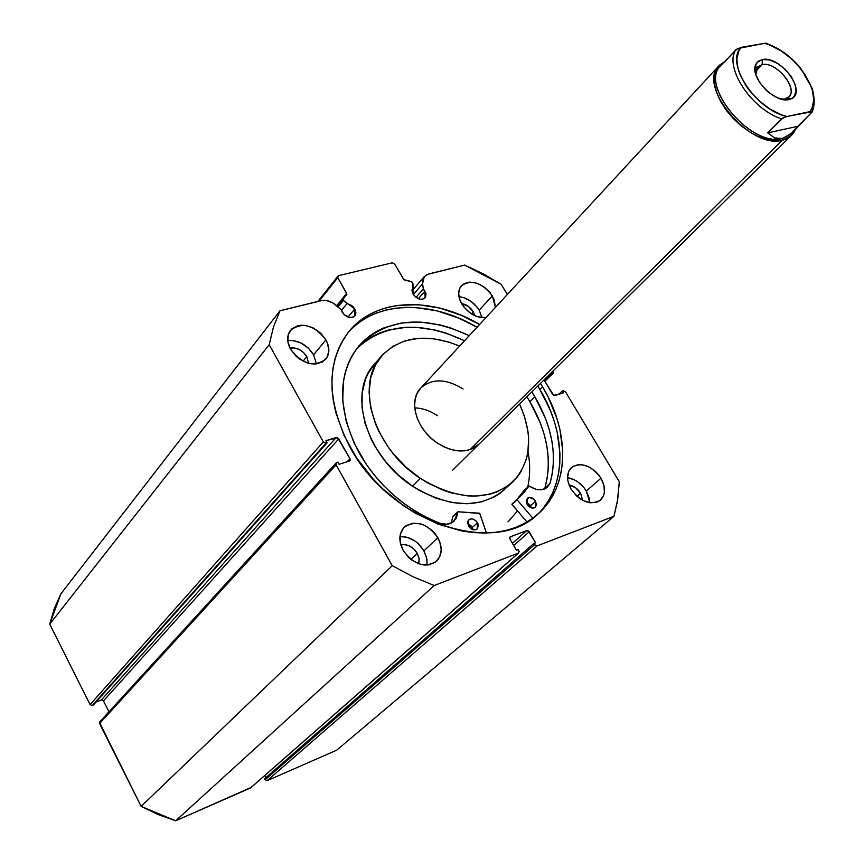 <?xml version="1.0" encoding="UTF-8"?>
<svg xmlns="http://www.w3.org/2000/svg" width="864" height="864" viewBox="0 0 864 864"><rect width="100%" height="100%" fill="white"/><g stroke="black" fill="none" stroke-linecap="round" stroke-linejoin="round"><path stroke-width="1.3" d="M338.094 306.99L343.418 300.445L342.976 299.916L337.597 306.536L346.907 294.073L337.748 277.711L338.342 275.702L392.321 262.807L394.718 264.049L403.834 279.601L411.804 281.74L412.83 283.1L413.381 286.924L411.944 290.045L413.078 294.116L412.83 283.1L411.264 281.534L404.935 280.249L403.585 279.245L394.718 264.049L392.321 262.807L338.342 275.702L337.748 277.711L319.118 301.104L337.748 277.711L346.691 293.317L346.712 294.635L342.965 298.588L343.418 300.445L338.094 306.99M354.802 308.956L354.856 315.868C350.665 318.848 346.432 317.617 342.166 312.174L341.215 309.744L344.142 314.669L349.682 317.488L353.549 316.937L355.244 315.328L355.903 313.006L355.439 310.316L353.333 306.99L351.432 305.348L347.004 303.62L343.418 300.445L354.802 308.956L348.084 317.088L354.802 308.956M424.31 276.534L422.539 283.835L413.348 294.538L422.539 283.835L423.295 288.932L416.016 297.367L423.295 288.932L424.969 291.082L418.37 298.717L424.969 291.082L425.088 297.875C421.146 300.553 417.15 299.29 413.078 294.116L416.232 297.529L420.325 299.279L422.896 299.192L425.542 297.227L425.995 293.717L423.295 288.932L422.41 282.074L423.63 277.484L427.032 274.525L464.659 265.064L483.181 273.845L501.196 284.299L507.319 294.527L501.196 284.299L464.659 265.064L428.555 273.996L424.31 276.534L411.977 290.941M349.942 447.023C326.203 400.378 326.02 361.703 349.369 330.988C376.51 297.756 432.572 296.449 479.596 324.486L461.657 315.457L439.873 308.102L418.23 304.69L397.494 305.413L387.72 307.346L378.454 310.327L369.792 314.334L361.832 319.356L354.65 325.339L348.332 332.262L342.943 340.049L338.569 348.646L335.243 357.977L333.029 367.956L331.949 378.486L332.046 389.459L333.31 400.777L335.761 412.312L344.11 435.564L356.81 458.212L373.334 479.261L382.817 488.884L403.715 505.829L414.893 512.946L438.102 524.146L461.592 530.917L473.116 532.57L484.348 533.056L495.158 532.364L505.451 530.55L515.117 527.612L524.07 523.606L532.235 518.594L539.525 512.622L545.897 505.775L551.297 498.128L555.692 489.758L559.04 480.762L561.341 471.215L562.572 461.225L562.734 450.889L559.937 429.538L557.01 418.716L548.284 397.256L542.56 386.802L539.87 389.448L537.797 386.057L539.87 389.448L542.56 386.802L540.486 383.4L542.56 386.802C570.164 432.216 569.743 486.248 538.272 513.767C495.169 557.41 389.74 522.59 349.942 447.023M352.231 328.234L359.402 322.25L367.362 317.228L376.013 313.211L385.268 310.23L395.042 308.286L405.238 307.39L415.746 307.552L437.357 310.932L459.119 318.254L477.025 327.262C430.78 299.754 375.732 300.564 348.181 332.446M589.831 502.729L586.321 491.076L600.966 478.213C605.858 487.35 605.696 494.64 600.448 500.083C590.447 505.667 580.662 502.016 571.072 489.121L576.418 495.796L579.712 498.496L583.243 500.612L590.501 502.816L597.056 502.081L599.756 500.634L603.472 495.882L604.346 492.761L604.012 485.622L600.966 478.213L598.558 474.757L595.685 471.647L588.956 466.884L581.785 464.648L578.372 464.594L572.53 466.668L568.717 471.344L567.551 477.911L568.037 481.615L571.072 489.121C566.287 480.103 566.417 472.9 571.45 467.521C581.461 461.732 591.3 465.296 600.966 478.213L586.321 491.076L583.956 487.652L577.897 481.939L574.441 479.866L567.551 477.695C575.219 479.012 581.483 483.473 586.321 491.076L589.313 498.431L589.831 502.729M427.075 565.056L426.697 557.993L423.932 550.876L437.864 537.7C442.703 547.193 442.271 555.034 436.568 561.211C424.84 568.361 413.694 564.754 403.132 550.357L408.802 557.604L412.387 560.498L420.347 564.278L424.418 565.013L428.328 564.937L435.089 562.399L439.614 557.075L441.234 549.806L439.733 541.685L435.348 533.941L432.27 530.582L424.915 525.485L420.908 523.951L413.003 523.206L406.22 525.614L403.574 527.915L400.324 534.276L400.162 542.16L403.132 550.357C398.444 541.026 398.812 533.315 404.233 527.224C415.973 519.761 427.183 523.249 437.864 537.7L423.932 550.876L418.414 543.834L414.925 541.015L407.16 537.3L399.935 536.522C409.828 536.436 417.83 541.22 423.932 550.876L426.881 558.889L427.075 565.056M482.058 317.714L479.185 310.198L492.329 295.844L495.482 307.325L494.046 299.29L490.039 292.55L484.078 286.924L477.068 283.252L470.048 282.074L464.076 283.608L460.069 287.615L458.644 293.522L460.058 300.434L464.087 307.271L470.135 312.973L477.241 316.667L485.946 317.628C476.399 318.146 468.342 313.578 461.776 303.923C457.78 296.579 457.639 290.531 461.376 285.757C471.485 279.05 481.799 282.409 492.329 295.844L479.185 310.198L476.917 306.936L471.031 301.363L464.076 297.745L458.946 296.654C467.284 297.756 474.034 302.27 479.185 310.198L482.058 317.714M316.462 363.895L313.6 354.812L325.901 339.876C329.854 347.371 329.832 353.797 325.847 359.132C314.064 367.578 302.303 364.273 290.552 349.229L295.985 356.141L299.484 358.981L307.346 362.902L311.407 363.82L315.338 363.992L322.229 362.102L326.959 357.556L328.849 351.065L327.629 343.613L325.901 339.876L320.533 333.072L313.319 328.007L305.338 325.426L301.439 325.21L297.788 325.728L291.794 328.903L288.295 334.465L287.852 341.615L290.552 349.229C286.74 341.874 286.708 335.567 290.477 330.318C302.26 321.613 314.064 324.799 325.901 339.876L313.6 354.812L308.286 348.084L301.147 343.084L293.231 340.556L287.723 340.502C298.404 339.973 307.033 344.747 313.6 354.812L316.462 363.895M306.806 356.648L308.567 363.247L306.806 356.648L303.102 361.152L306.806 356.648C302.4 350.039 296.784 347.198 289.969 348.116L294.376 347.944L299.203 349.477L303.566 352.534L306.806 356.648M473.31 311.774L474.93 315.749L473.31 311.774L471.42 313.848L473.31 311.774C470.351 307.184 466.441 304.452 461.581 303.588L468.32 306.385L473.31 311.774M417.269 553.327L419.126 558.684L418.77 563.771L419.051 558.22L417.269 553.327L410.875 559.386L417.269 553.327C412.873 546.642 407.387 543.823 400.81 544.892L404.579 544.59L409.439 545.962L413.888 549.029L417.269 553.327M580.565 493.193L582.703 500.332L580.565 493.193L577.001 496.336L580.565 493.193C577.606 488.549 573.772 485.816 569.084 485.028L575.424 487.609L580.565 493.193M553.046 370.991L553.295 373.043L551.912 373.604L551.351 372.665L551.912 373.604L544.568 380.851L552.852 373.313L544.806 381.251L553.252 373.086L553.046 370.991M250.808 787.763L518.756 552.874L518.854 550.746L518.141 549.515L516.38 550.184L509.965 539.06L510.052 536.965L526.759 530.593L529.211 531.792L513.702 545.54L529.211 531.792L535.604 542.808L533.876 543.478L534.589 544.709L537.052 545.908L267.203 780.646L265.14 779.771L267.203 780.646L336.776 750.125L613.937 516.294L336.776 750.125L267.203 780.646L537.052 545.908L613.937 516.294L617.285 501.908L619.315 481.777L565.51 391.824L562.27 390.938L563.425 392.861L554.947 395.561L552.636 394.373L544.007 379.912L553.705 395.399L563.425 392.861L562.27 390.938L563.209 390.636L565.51 391.824L619.315 481.777L617.695 499.446L613.937 516.294L537.052 545.908L534.589 544.709L533.876 543.478L535.604 542.808L528.077 530.723L526.759 530.593L510.419 536.738L509.674 537.646L509.965 539.06L516.38 550.184L518.141 549.515L519.134 551.47L518.411 553.079L434.214 585.511L413.046 576.752L392.256 565.693L336.107 464.854L335.869 463.428L336.733 462.532L337.878 462.164L339.088 464.324L349.337 461.063L350.19 460.166L349.952 458.752L337.619 437.702L325.912 440.683L327.1 442.832L325.955 443.178L323.32 441.904L269.201 344.704L273.456 327.035L279.979 310.792L322.715 300.359L326.657 300.575L332.726 302.843L341.215 309.744L336.398 305.478C331.312 301.234 326.138 299.635 320.89 300.661L279.979 310.792L60.923 593.784L49.734 624.164L54.389 608.45L60.923 593.784L279.979 310.792L273.456 327.035L269.201 344.704L323.32 441.904L90.083 704.614L49.734 624.164L269.201 344.704L49.734 624.164L90.083 704.614L92.243 705.553L90.083 704.614L323.32 441.904L325.955 443.178L327.1 442.832L93.247 705.164L325.955 443.178L92.243 705.553L327.1 442.832L325.912 440.683L336.182 437.53L101.326 699.991L96.088 701.989L101.326 699.991L336.182 437.53L338.796 438.815L349.952 458.752L347.209 461.732L349.952 458.752L349.337 461.063L339.088 464.324L337.878 462.164L336.733 462.532L336.107 464.854L392.256 565.693L141.124 806.393L99.468 722.336L99.576 723.546L336.107 464.854L99.576 723.546L141.124 806.393L175.673 820.8L158.144 814.579L141.124 806.393L392.256 565.693L413.046 576.752L434.214 585.511L518.411 553.079L250.484 787.979L175.673 820.8L434.214 585.511L175.673 820.8L251.035 787.493M265.14 779.771L264.611 778.756L533.876 543.478L264.611 778.756L265.14 779.771L534.589 544.709L265.14 779.771M265.928 777.6L264.827 775.483L265.928 777.6M108.95 711.785L103.475 700.92L101.326 699.991L103.475 700.92L338.796 438.815L103.475 700.92L108.95 711.785M317.887 301.406L338.342 275.702L317.887 301.406M336.647 305.694L346.691 293.317L336.647 305.694M562.27 390.938L558.727 394.362L562.27 390.938M526.759 530.593L512.417 543.326L526.759 530.593M536.857 515.009C567 487.134 566.935 434.095 539.87 389.448L550.39 410.551L554.267 421.319L557.183 432.13L559.958 453.449L559.775 463.784L558.533 473.764L556.232 483.289L552.884 492.286L548.489 500.645L543.089 508.291M341.399 310.468L347.004 303.62L341.399 310.468M342.922 298.642L336.96 305.986L342.954 298.588M762.124 64.606L756.378 69.077L755.849 74.65L757.814 66.82L762.124 64.606L755.816 71.248L762.124 64.606C776.002 61.117 798.649 88.376 788.854 96.854L784.814 98.939L788.875 99.576C774.652 103.561 749.423 77.047 755.687 64.735L758.257 61.312L762.394 59.551L762.124 64.606L762.394 59.551L757.318 62.165L755.784 64.508L755.028 70.848L755.838 74.596L759.694 82.544L766.012 90.04L769.792 93.247L777.859 97.945L785.549 99.814L791.683 98.572L793.854 96.833L796.036 91.476L795.096 84.337L791.23 76.507L785.009 69.142L777.362 63.342L769.424 59.972L762.394 59.551C780.484 55.156 807.851 92.61 791.003 98.906L788.875 99.576L781.088 99.068L784.814 98.939L784.08 99.684L786.64 98.366C801.155 92.977 777.665 60.782 762.124 64.606M782.298 140.227C788.508 138.758 792.774 135.302 795.096 129.848L791.338 135.475L782.298 140.227L470.027 449.658L782.298 140.227C750.352 149.893 696.384 85.806 719.118 65.599L725.026 61.495L719.572 65.135L716.094 70.2L714.398 76.648L714.571 84.197L716.612 92.491L720.457 101.174L725.922 109.836L732.769 118.055L740.675 125.453L749.261 131.684L758.128 136.447L766.854 139.536L775.03 140.81L782.298 140.227L782.395 138.456L782.298 140.227M791.932 133.088L782.395 138.456C749.66 148.23 696.103 80.946 722.66 63.925M723.092 63.158L720.792 65.653C698.62 85.342 751.248 147.852 782.395 138.456L774.706 137.927L767.696 132.872L783.065 117.871L786.845 116.51L812.214 111.694L793.012 132.062L790.29 134.471L782.395 138.456L791.24 133.812L792.958 132.116M723.276 62.975L737.424 48.611L764.597 43.33L770.008 45.133L781.024 50.836L791.543 58.903L796.36 63.612L804.611 73.948L810.464 84.769L812.344 90.094L813.769 100.03L811.998 108.324L809.935 111.618L812.214 111.974L797.882 126.295L767.696 132.872L781.661 118.854C751.507 109.577 723.46 66.55 736.042 49.604L724.291 62.294M797.882 126.295L790.29 134.471L782.395 138.456L778.496 138.758L774.706 137.927L767.696 132.872L797.882 126.295M764.597 43.33L766.422 43.243L764.597 43.33C794.772 50.285 825.098 95.472 809.935 111.618L786.845 116.51L781.326 114.772L769.997 109.058L759.1 100.786L749.617 90.688L745.675 85.223L739.8 74.088L738.007 68.666L736.852 58.666L738.979 50.512L741.215 47.347L764.597 43.33M812.203 111.661L812.214 111.694C814.741 106.272 814.784 98.615 812.322 88.69L800.528 67.997C790.214 55.804 778.572 47.542 765.59 43.211M781.661 118.854L786.845 116.51C755.708 110.128 724.54 62.359 741.215 47.347L736.042 49.604C723.46 66.55 751.507 109.577 781.661 118.854M528.93 486.076L523.789 490.817L516.985 499.392L523.789 490.817L528.898 486.119L517.039 499.738L532.84 518.152L517.093 499.813L511.985 504.5L517.039 499.738L511.931 504.425L526.986 521.986L511.866 504.187L523.508 493.182L528.973 486.043L535.712 489.186L538.92 489.78L541.966 489.683L547.042 487.512L550.109 483.062L552.398 473.17L553.446 462.78L553.273 452.012L551.88 440.986L549.299 429.829L545.573 418.673L534.881 396.814C552.388 426.956 557.464 455.706 550.109 483.062L547.409 487.199C542.495 490.99 536.458 490.622 529.33 486.097L523.822 490.774M535.68 501.196L535.496 507.265C532.634 508.939 529.859 507.956 527.159 504.338L529.556 506.93L532.58 508.118L535.216 507.492L536.63 504.306L534.2 499.349L529.308 497.426L526.554 499.37L526.208 501.217L527.159 504.338L527.332 498.29C530.194 496.606 532.969 497.567 535.68 501.196L530.528 505.85L535.68 501.196M531.328 507.838L529.859 504.878L526.36 502.362L530.528 505.85L531.328 507.838M477.457 522.731L477.198 528.962C474.174 530.788 471.269 529.816 468.472 526.057L470.923 528.714L474.066 529.924L476.842 529.254L478.386 525.949L477.965 523.789L475.945 520.841L472.932 519.08L470.858 518.886L468.439 520.139L467.64 521.824L468.472 526.057L468.72 519.847C471.744 518 474.649 518.962 477.457 522.731L472.392 527.429L477.457 522.731M473.256 529.783L470.891 525.539L467.618 523.724L472.392 527.429L473.256 529.783M529.924 401.695L534.881 396.814L529.924 401.695L526.9 396.824L529.924 401.695C547.333 431.741 552.344 460.415 544.968 487.717L547.258 477.868L548.327 467.5L548.165 456.743L546.804 445.748L544.244 434.614L540.551 423.479L529.924 401.695M359.348 453.287C337.176 410.065 337.057 374.231 358.981 345.794C386.932 317.995 423.695 314.615 469.26 335.653L450.544 327.888L440.521 325.037L420.714 322.078L401.782 322.931L384.426 327.629L376.553 331.409L369.328 336.096L362.826 341.669L357.124 348.095L352.274 355.298L348.354 363.236L345.395 371.833L343.451 381.013L342.716 400.734L346.248 421.632L353.981 442.843L366.487 464.702L374.717 475.632L383.918 485.924L393.962 495.428L404.73 504.025L416.048 511.585L427.777 518.022L439.754 523.238C405.562 509.404 378.756 486.086 359.348 453.287M531.846 391.932L534.881 396.814L531.846 391.932M358.322 346.961L364.824 341.377L372.038 336.679L379.89 332.899L388.314 330.059L406.512 327.262L416.113 327.294L435.877 330.21L445.867 333.04L464.54 340.762C420.844 320.49 384.934 323.071 356.81 348.494M479.801 513.475L486.464 533.012L479.606 513.227L458.039 511.758L479.801 513.475M451.354 522.85L452.725 516.769L457.715 512.017L454.118 521.132C450.392 524.405 445.597 525.107 439.754 523.228L446.569 524.243L452.423 522.439L456.354 518.119L458.039 511.758L452.92 516.51M451.224 523.087L452.747 516.65L457.79 511.823M544.396 489.046L550.109 483.052L544.396 489.046M478.786 444.377C467.802 453.568 453.956 453.125 437.249 443.027L444.031 446.904L451.051 449.55L458.017 450.868L464.659 450.824L470.718 449.42L478.872 444.28M512.59 482.09C531.338 462.013 533.66 436.007 519.556 404.082L524.351 415.973L527.936 431.05L528.649 438.458L527.85 452.66L526.338 459.335L521.111 471.463L517.45 476.809L508.14 485.773L496.465 492.124L489.866 494.219L475.481 496.12L467.813 495.893L451.958 493.063L443.912 490.482L428.026 483.095L420.347 478.364C373.518 448.416 354.478 384.005 381.877 355.622C401.328 336.215 427.248 333.04 459.616 346.075L448.826 342.058L433.62 338.742L418.9 338.299L405.227 340.794L393.131 346.172L383.076 354.294L375.505 364.9L370.764 377.6L369.079 391.932L370.58 407.354L375.235 423.23L378.713 431.136L387.774 446.461L393.271 453.73L405.94 467.078L420.347 478.364L412.571 486.205L420.347 478.364C457.402 500.548 488.138 501.79 512.59 482.09L500.018 493.355L494.456 496.886L481.788 501.822L467.446 503.744L451.98 502.546L436.018 498.215L420.206 490.903L412.571 486.205C449.42 508.216 480.049 509.371 504.468 489.672M381.877 355.622L374.566 363.982C347.188 392.364 366.001 456.484 412.571 486.205L398.239 474.984L385.668 461.732L375.365 446.98L371.207 439.247L365.083 423.468L362.048 407.797L362.189 392.904L365.44 379.35L368.194 373.248L374.609 363.938M420.714 388.13L417.226 393.174L415.238 398.855L414.612 405.205L415.357 411.998L417.474 418.954L420.876 425.801L425.434 432.27L430.963 438.091L437.249 443.027C416.426 429.624 407.948 400.756 420.682 388.163C431.881 378.227 446.018 378.497 463.104 388.973M437.486 415.714C430.056 410.756 422.474 408.154 414.742 407.884M528.034 451.462C530.302 464.022 530.183 475.924 527.71 487.188M517.525 510.959L507.978 521.91M99.749 721.861L336.161 462.899M518.735 552.895L250.798 787.784M544.871 381.348L553.252 373.086M756.378 69.077L755.687 64.735M754.942 69.844L756.27 68.44M791.338 135.475L452.498 470.351M719.118 65.599L420.682 388.163M785.916 99.824L786.532 99.209M786.64 98.366L791.003 98.906"/></g></svg>
